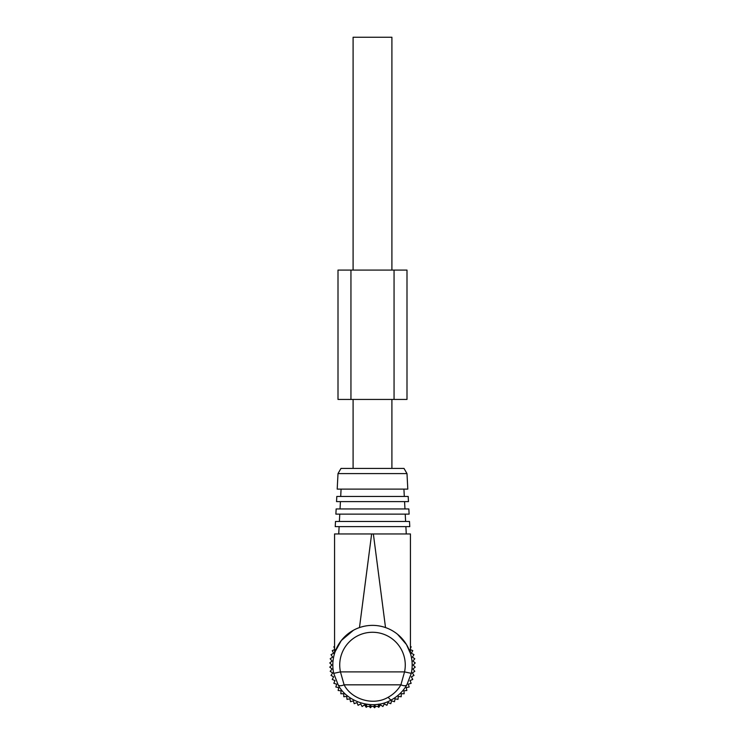 <?xml version="1.0" encoding="UTF-8"?>
<svg xmlns="http://www.w3.org/2000/svg" width="745" height="745" viewBox="0 0 745 745"><rect width="100%" height="100%" fill="white"/><g stroke="black" fill="none" stroke-linecap="round" stroke-linejoin="round"><path stroke-width="1.12" d="M353.093 468.419L353.093 399.432M353.093 270.081L353.093 37.25L391.907 37.25L391.907 270.081M391.907 468.419L391.907 399.432M410.02 649.491L412.767 650.627L411.37 653.244L413.987 654.641L412.339 657.109L414.807 658.757L412.916 661.057L415.216 662.938L413.112 665.034L415.216 667.138L412.916 669.019L414.807 671.31L412.339 672.958L413.987 675.426L411.37 676.823L412.767 679.44L410.02 680.576L411.156 683.323L408.316 684.18L409.182 687.02L406.267 687.598L406.854 690.513L403.892 690.801L404.19 693.753L401.22 693.753L401.22 696.724L398.268 696.435L397.979 699.387L395.064 698.81L394.487 701.716L391.647 700.859L390.78 703.699L388.043 702.563L386.906 705.301L384.29 703.904L382.893 706.521L380.425 704.872L378.777 707.34L377.668 706.428M410.439 648.485L411.156 646.753L410.439 646.53M334.561 646.53L333.844 646.753L334.561 648.485M334.98 649.491L332.233 650.627L333.63 653.244L331.013 654.641L332.661 657.109L330.193 658.757L332.084 661.057L329.784 662.938L331.888 665.034L329.784 667.138L332.084 669.019L330.193 671.31L332.661 672.958L331.013 675.426L333.63 676.823L332.233 679.44L334.98 680.576L333.844 683.323L336.684 684.18L335.818 687.02L338.733 687.598L338.146 690.513L341.108 690.801L340.81 693.753L343.78 693.753L343.78 696.724L346.732 696.435L347.021 699.387L349.936 698.81L350.513 701.716L353.353 700.859L354.22 703.699L356.957 702.563L358.094 705.301L360.71 703.904L362.107 706.521L364.575 704.872L366.223 707.34L367.332 706.428M369.315 706.428L370.405 707.75L371.727 706.428M373.273 706.428L374.595 707.75L375.685 706.428M378.479 706.428L375.089 706.428L375.089 704.621A39.671 39.671 0 0 0 378.479 704.249L378.479 706.428L379.224 706.428M369.911 704.621L369.911 706.428L366.521 706.428L366.521 704.249L365.776 704.127L366.521 704.249A39.671 39.671 0 0 0 369.911 704.621L370.777 704.668A39.671 39.671 0 0 0 374.223 704.668L374.223 706.428L375.089 706.428M374.223 706.428L370.777 706.428L370.777 704.668M369.911 706.428L370.777 706.428M365.776 706.428L366.521 706.428M375.089 704.621L374.223 704.668M379.224 704.127L378.479 704.249L379.224 704.127M405.801 643.475L398.994 635.513M408.409 648.178L410.439 653.467L410.439 533.96L406.267 533.96L405.885 526.631M397.579 634.302L406.463 644.546L410.439 653.467M339.115 526.631L338.733 533.96L371.634 533.96L359.481 627.569C368.16 624.636 376.84 624.636 385.519 627.569L373.366 533.96L410.439 533.96M353.484 630.223A39.671 39.671 0 0 0 333.713 673.35A39.671 39.671 0 0 1 396.219 633.241A39.671 39.671 0 0 1 411.287 673.35L406.872 684.832C405.932 686.043 403.939 686.043 400.894 684.832L344.106 684.832L340.456 671.897L333.713 673.35L338.128 684.832C339.068 686.043 341.061 686.043 344.106 684.832C351.351 699.145 373.049 706.251 388.21 697.245C393.714 694.144 397.942 690 400.894 684.832L404.544 671.897A32.771 32.771 0 0 0 356.79 636.277A32.771 32.771 0 0 0 340.456 671.897L404.544 671.897L411.287 673.35A39.671 39.671 0 0 0 353.484 630.223L341.331 640.495L335.148 651.679M338.128 684.832C346.9 702.153 373.161 710.739 391.516 699.844C398.184 696.091 403.296 691.09 406.872 684.832M334.561 653.467L334.561 533.96L373.366 533.96M335.483 650.767L337.578 646.213M343.072 638.428L346.006 635.513M335.231 526.631L409.769 526.631L409.499 521.453L335.501 521.453L335.231 526.631M335.883 514.125L409.117 514.125L408.847 508.947L336.153 508.947L335.883 514.125M336.535 501.618L408.465 501.618L408.195 496.449L336.805 496.449L336.535 501.618M337.196 489.12L407.804 489.12L406.994 473.596L338.007 473.596L337.196 489.12M406.994 473.596L404.004 468.419L340.996 468.419L338.007 473.596M406.994 270.081L406.994 399.432L406.994 270.081L338.007 270.081L338.007 399.432L338.007 270.081M394.058 270.081L394.058 399.432L338.007 399.432M406.994 399.432L394.058 399.432M350.942 270.081L350.942 399.432M391.516 699.844C390.808 700.104 389.71 699.238 388.21 697.245M365.665 706.428L365.665 704.109M379.335 706.428L379.335 704.109M339.767 514.125L339.385 521.453M405.233 514.125L405.615 521.453M340.428 501.618L340.037 508.947M404.572 501.618L404.963 508.947M341.08 489.12L340.698 496.449M403.92 489.12L404.302 496.449"/></g></svg>
